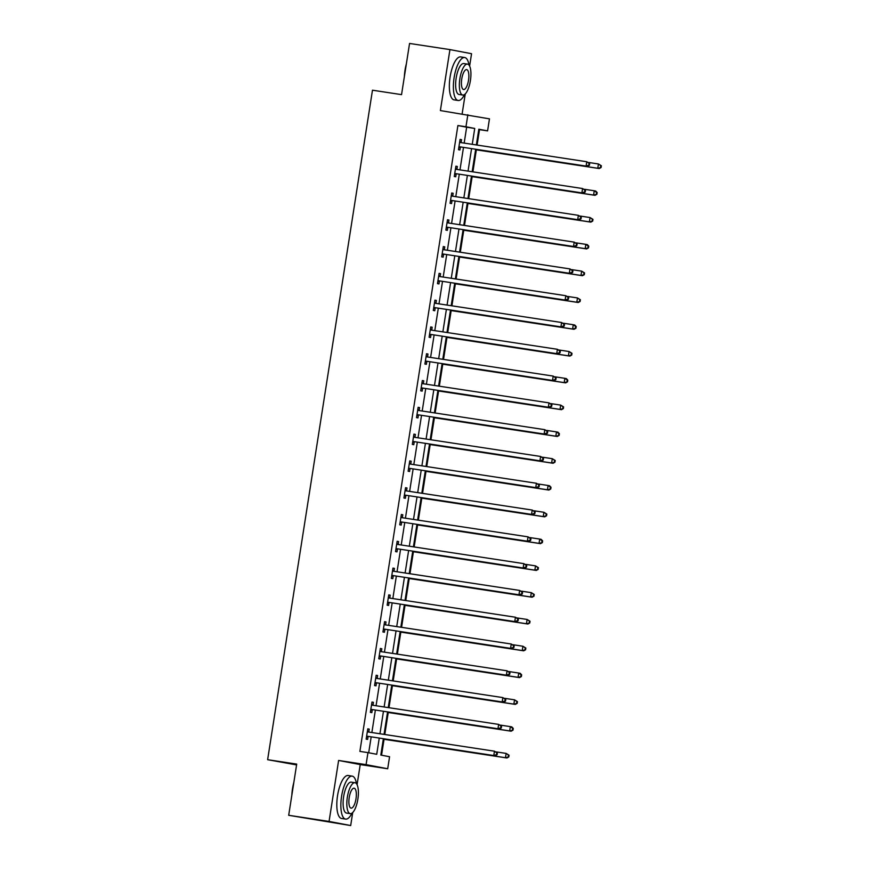 <?xml version="1.0" encoding="UTF-8"?>
<svg xmlns="http://www.w3.org/2000/svg" width="869" height="869" viewBox="0 0 869 869"><rect width="100%" height="100%" fill="white"/><g stroke="black" fill="none" stroke-linecap="round" stroke-linejoin="round"><path stroke-width="1.3" d="M383.37 738.737L380.818 755.063L389.573 756.736L387.693 768.761L366.077 764.644L367.967 752.619L376.722 754.292L379.253 738.118M357.083 784.707L360.233 764.579L387.693 768.761M360.233 764.579L338.617 760.462L329.069 821.433L288.693 815.296L350.685 825.55L352.727 812.515M296.579 764.916L267.63 759.691L372.475 90.202L401.543 94.634L409.56 43.45L449.936 49.598L440.387 110.569L489.464 118.857L487.585 130.882L478.819 129.209L476.353 144.949M462.134 113.872L465.252 93.917M469.608 66.109L471.552 53.704L449.936 49.598M477.092 145.058L479.503 129.655L487.585 130.882M381.545 755.204L384.044 739.291M384.793 734.501L388.237 712.493M388.986 707.714L392.43 685.706M393.179 680.916L396.622 658.908M397.372 654.129L400.826 632.121M401.576 627.331L405.019 605.324M405.769 600.544L409.212 578.537M409.962 573.746L413.405 551.739M414.155 546.959L417.609 524.941M418.358 520.162L421.802 498.154M422.551 493.364L425.995 471.356M426.744 466.577L430.188 444.57M430.937 439.779L434.391 417.772M435.141 412.992L438.584 390.985M439.334 386.194L442.777 364.187M443.527 359.408L446.97 337.4M447.72 332.61L451.174 310.602M451.923 305.823L455.367 283.805M456.116 279.025L459.56 257.018M460.309 252.227L463.753 230.22M464.502 225.44L467.957 203.433M468.706 198.643L472.149 176.635M472.899 171.856L476.342 149.848M329.069 821.433L350.685 825.55M479.503 129.655L478.776 129.514M464.165 143.092L466.653 127.2L457.898 125.538L359.885 751.392L367.967 752.619M368.695 752.76L371.182 736.89M371.867 732.534L375.375 710.092M376.06 705.747L379.568 683.306M380.253 678.95L383.772 656.508M384.446 652.163L387.965 629.71M388.649 625.365L392.158 602.923M392.842 598.578L396.351 576.125M397.035 571.78L400.555 549.338M401.228 544.982L404.748 522.541M405.432 518.196L408.941 495.754M409.625 491.398L413.133 468.956M413.818 464.611L417.337 442.169M418.011 437.813L421.53 415.371M422.215 411.026L425.723 388.573M426.407 384.228L429.916 361.786M430.6 357.441L434.12 334.989M434.793 330.644L438.313 308.202M438.997 303.857L442.506 281.404M443.19 277.059L446.699 254.617M447.383 250.261L450.902 227.819M451.576 223.474L455.095 201.032M455.78 196.676L459.288 174.234M459.973 169.889L463.481 147.448M461.113 142.451L461.548 139.67L460.081 139.398L458.474 149.696L459.929 149.979L460.364 147.198M456.909 169.249L457.344 166.468L455.888 166.185L454.27 176.494L455.736 176.776L456.171 173.996M452.716 196.036L453.151 193.255L451.695 192.983L450.077 203.292L451.543 203.563L451.978 200.782M448.523 222.833L448.958 220.053L447.492 219.77L445.884 230.079L447.339 230.361L447.774 227.58M444.331 249.62L444.765 246.85L443.299 246.568L441.691 256.876L443.147 257.148L443.581 254.367M440.127 276.418L440.561 273.637L439.106 273.355L437.487 283.663L438.954 283.946L439.388 281.165M435.934 303.216L436.368 300.435L434.913 300.153L433.294 310.461L434.761 310.733L435.195 307.952M431.741 330.003L432.175 327.222L430.709 326.95L429.101 337.248L430.557 337.53L430.991 334.75M427.548 356.801L427.982 354.02L426.516 353.737L424.908 364.046L426.364 364.317L426.798 361.537M423.344 383.587L423.779 380.807L422.323 380.535L420.705 390.833L422.171 391.115L422.606 388.334M419.151 410.385L419.586 407.604L418.13 407.322L416.512 417.631L417.978 417.913L418.413 415.132M414.958 437.172L415.393 434.391L413.926 434.12L412.319 444.417L413.774 444.7L414.209 441.919M410.765 463.97L411.2 461.189L409.733 460.907L408.126 471.215L409.581 471.498L410.016 468.717M406.562 490.757L406.996 487.976L405.541 487.705L403.922 498.013L405.388 498.285L405.823 495.504M402.369 517.555L402.803 514.774L401.348 514.491L399.729 524.8L401.196 525.082L401.63 522.302M398.176 544.352L398.61 541.572L397.144 541.289L395.536 551.598L396.992 551.869L397.426 549.089M393.983 571.139L394.417 568.359L392.951 568.087L391.343 578.385L392.799 578.667L393.233 575.886M389.779 597.937L390.214 595.156L388.758 594.874L387.139 605.182L388.606 605.454L389.04 602.673M385.586 624.724L386.021 621.943L384.565 621.672L382.947 631.969L384.413 632.252L384.848 629.471M381.393 651.522L381.828 648.741L380.361 648.459L378.754 658.767L380.209 659.039L380.644 656.269M377.2 678.309L377.635 675.528L376.168 675.256L374.561 685.554L376.016 685.837L376.451 683.056M372.997 705.107L373.431 702.326L371.975 702.043L370.357 712.352L371.823 712.634L372.258 709.854M368.804 731.894L369.238 729.113L367.783 728.841L366.164 739.139L367.63 739.421L368.065 736.64M338.617 760.462L366.077 764.644M457.898 125.538L465.969 126.765L467.848 114.741M288.693 815.296L296.709 764.112L267.63 759.691M475.68 149.294L472.16 171.747M471.476 176.092L467.967 198.534M467.283 202.879L463.764 225.332M463.09 229.677L459.571 252.119M458.897 256.464L455.378 278.916M454.693 283.261L451.185 305.703M450.5 310.059L446.981 332.501M446.308 336.846L442.788 359.288M442.104 363.644L438.595 386.086M437.911 390.431L434.402 412.873M433.718 417.229L430.198 439.671M429.525 444.016L426.006 466.468M425.321 470.813L421.813 493.255M421.128 497.6L417.62 520.053M416.935 524.398L413.416 546.84M412.742 551.185L409.223 573.638M408.539 577.983L405.03 600.425M404.346 604.781L400.837 627.222M400.153 631.567L396.633 654.009M395.96 658.365L392.44 680.807M391.756 685.152L388.247 707.594M387.563 711.95L384.055 734.392M472.247 144.319L474.735 128.438L465.969 126.765M379.938 733.762L383.457 711.32M384.131 706.975L387.65 684.533M388.334 680.177L391.843 657.735M392.527 653.39L396.036 630.948M396.72 626.592L400.24 604.151M400.913 599.806L404.433 577.353M405.117 573.008L408.626 550.566M409.31 546.221L412.818 523.768M413.503 519.423L417.022 496.981M417.696 492.625L421.215 470.183M421.899 465.838L425.408 443.396M426.092 439.041L429.601 416.599M430.285 412.254L433.805 389.812M434.478 385.456L437.998 363.014M438.682 358.669L442.191 336.216M442.875 331.871L446.384 309.429M447.068 305.084L450.587 282.631M451.261 278.286L454.78 255.844M455.465 251.499L458.973 229.047M459.658 224.702L463.166 202.26M463.85 197.904L467.37 175.462M468.043 171.117L471.563 148.675M466.653 127.2L474.735 128.438M460.07 139.453L461.548 139.67M455.877 166.24L457.344 166.468M451.684 193.037L453.151 193.255M447.492 219.824L448.958 220.053M443.288 246.622L444.765 246.85M439.095 273.42L440.561 273.637M434.902 300.207L436.368 300.435M430.709 327.005L432.175 327.222M426.505 353.792L427.982 354.02M422.312 380.589L423.779 380.807M418.119 407.376L419.586 407.604M413.926 434.174L415.393 434.391M409.723 460.961L411.2 461.189M405.53 487.759L406.996 487.976M401.337 514.546L402.803 514.774M397.144 541.344L398.61 541.572M392.94 568.141L394.417 568.359M388.747 594.928L390.214 595.156M384.554 621.726L386.021 621.943M380.361 648.513L381.828 648.741M376.158 675.311L377.635 675.528M371.965 702.098L373.431 702.326M367.772 728.895L369.238 729.113M459.777 146.818L587.553 166.316L459.777 146.818A1.738 1.629 -79.2 0 0 459.158 146.85L458.908 146.915M588.834 165.153L586.097 166.044L586.76 161.743L589.682 163.546L589.106 163.437L588.834 165.153L589.421 165.262L589.682 163.546M459.647 142.179L459.864 142.31A1.738 1.629 -79.2 0 0 460.451 142.527L586.76 161.743L589.106 163.437M461.243 147.1A1.738 1.629 -79.2 0 0 460.613 147.133L458.799 147.6M459.734 141.604L461.33 142.592A1.738 1.629 -79.2 0 0 461.515 142.69M587.553 166.316L589.421 165.262M475.604 149.729L599.23 168.543L597.774 168.271L598.448 163.969L588.661 162.481M475.615 149.674L597.774 168.271L601.098 167.489L601.37 165.773L600.783 165.664L600.512 167.38M600.783 165.664L598.448 163.969L601.37 165.773M601.098 167.489L599.23 168.543M404.378 76.57A21.214 7.245 -81.3 0 1 405.03 70.161A21.214 7.245 -81.3 0 1 406.355 63.871M405.66 68.325A21.736 7.43 98.7 0 0 405.345 70.193A21.736 7.43 98.7 0 0 405.073 72.084M469.01 65.121A21.736 7.43 98.7 0 0 464.698 57.528A21.736 7.43 98.7 0 0 454.118 77.623A21.736 7.43 98.7 0 0 458.159 100.489A21.736 7.43 98.7 0 0 464.535 94.536M464.698 57.528L460.657 56.909A21.736 7.43 98.7 0 0 450.088 77.004A21.736 7.43 98.7 0 0 454.118 99.881L458.159 100.489M462.786 95.047L459.071 94.482A15.642 5.344 -81.3 0 1 456.171 78.004A15.642 5.344 -81.3 0 1 463.774 63.546L467.489 64.11A15.642 5.344 98.7 0 0 459.886 78.579A15.642 5.344 98.7 0 0 462.786 95.047A15.642 5.344 98.7 0 0 470.401 80.578A15.642 5.344 98.7 0 0 467.489 64.11M461.754 78.927A10.08 3.443 98.7 0 0 463.622 89.54A10.08 3.443 98.7 0 0 468.521 80.22A10.08 3.443 98.7 0 0 466.653 69.607A10.08 3.443 98.7 0 0 461.754 78.927M291.843 795.168A21.214 7.245 -81.3 0 1 292.505 788.759A21.214 7.245 -81.3 0 1 293.831 782.469M293.135 786.923A21.736 7.43 98.7 0 0 292.81 788.791A21.736 7.43 98.7 0 0 292.549 790.681M356.486 783.719A21.736 7.43 98.7 0 0 352.162 776.126A21.736 7.43 98.7 0 0 341.593 796.221A21.736 7.43 98.7 0 0 345.623 819.098A21.736 7.43 98.7 0 0 352.01 813.134M352.162 776.126L348.121 775.506A21.736 7.43 98.7 0 0 337.552 795.602A21.736 7.43 98.7 0 0 341.582 818.479L345.623 819.098M350.25 813.645L346.535 813.08A15.642 5.344 -81.3 0 1 343.635 796.612A15.642 5.344 -81.3 0 1 351.25 782.143L354.965 782.708A15.642 5.344 98.7 0 0 347.35 797.177A15.642 5.344 98.7 0 0 350.25 813.645A15.642 5.344 98.7 0 0 357.865 799.176A15.642 5.344 98.7 0 0 354.965 782.708M349.219 797.525A10.08 3.443 98.7 0 0 351.087 808.137A10.08 3.443 98.7 0 0 355.997 798.817A10.08 3.443 98.7 0 0 354.128 788.205A10.08 3.443 98.7 0 0 349.219 797.525M455.584 173.615L583.36 193.114L455.584 173.615A1.738 1.629 -79.2 0 0 454.965 173.648L454.704 173.713M584.641 191.951L581.893 192.831L582.567 188.54L585.489 190.344L584.902 190.235L584.641 191.951L585.217 192.06L585.489 190.344M455.454 168.966L455.671 169.107A1.738 1.629 -79.2 0 0 456.258 169.325L582.567 188.54L584.902 190.235M457.04 173.898A1.738 1.629 -79.2 0 0 456.421 173.93L454.606 174.397M455.541 168.39L457.137 169.379A1.738 1.629 -79.2 0 0 457.322 169.488M583.36 193.114L585.217 192.06M451.391 200.413L579.167 219.9L451.391 200.413A1.738 1.629 -79.2 0 0 450.772 200.446L450.511 200.511M580.438 218.738L577.7 219.629L578.374 215.338L581.296 217.131L580.709 217.022L580.438 218.738L581.024 218.858L581.296 217.131M451.261 195.764L451.478 195.894A1.738 1.629 -79.2 0 0 452.065 196.112L578.374 215.338L580.709 217.022M452.847 200.685A1.738 1.629 -79.2 0 0 452.228 200.717L450.403 201.184M451.348 195.188L452.934 196.177A1.738 1.629 -79.2 0 0 453.129 196.275M579.167 219.9L581.024 218.858M471.411 176.526L595.037 195.34L593.581 195.058L594.255 190.767L584.468 189.279M471.422 176.472L593.581 195.058L596.905 194.287L597.177 192.57L596.59 192.451L596.319 194.178M596.59 192.451L594.255 190.767L595.71 191.039L597.177 192.57M596.905 194.287L595.037 195.34M467.218 203.324L590.844 222.127L589.388 221.856L590.051 217.554L580.275 216.066M467.229 203.27L589.388 221.856L592.712 221.074L592.973 219.357L592.397 219.249L592.126 220.965M592.397 219.249L590.051 217.554L592.973 219.357M592.712 221.074L590.844 222.127M447.198 227.2L574.963 246.698L447.198 227.2A1.738 1.629 -79.2 0 0 446.568 227.233L446.318 227.298M576.245 245.536L573.507 246.416L574.181 242.125L577.103 243.928L576.516 243.82L576.245 245.536L576.831 245.645L577.103 243.928M447.057 222.551L447.285 222.692A1.738 1.629 -79.2 0 0 447.861 222.909L574.181 242.125L576.516 243.82M448.654 227.482A1.738 1.629 -79.2 0 0 448.035 227.515L446.21 227.982M447.155 221.975L448.741 222.975A1.738 1.629 -79.2 0 0 448.936 223.072M574.963 246.698L576.831 245.645M442.994 253.998L570.77 273.496L442.994 253.998A1.738 1.629 -79.2 0 0 442.375 254.03L442.125 254.096M572.052 272.323L569.314 273.214L569.977 268.923L572.899 270.726L572.323 270.607L572.052 272.323L572.638 272.442L572.899 270.726M442.864 249.349L443.081 249.49A1.738 1.629 -79.2 0 0 443.668 249.696L569.977 268.923L572.323 270.607M444.461 254.269A1.738 1.629 -79.2 0 0 443.831 254.302L442.017 254.78M442.951 248.773L444.548 249.761A1.738 1.629 -79.2 0 0 444.732 249.859M570.77 273.496L572.638 272.442M438.802 280.785L566.577 300.283L438.802 280.785A1.738 1.629 -79.2 0 0 438.182 280.817L437.922 280.883M567.859 299.121L565.111 300.001L565.784 295.71L568.706 297.513L568.12 297.404L567.859 299.121L568.435 299.229L568.706 297.513M438.671 276.136L438.888 276.277A1.738 1.629 -79.2 0 0 439.475 276.494L565.784 295.71L568.12 297.404M440.257 281.067A1.738 1.629 -79.2 0 0 439.638 281.1L437.824 281.567M438.758 275.571L440.355 276.559A1.738 1.629 -79.2 0 0 440.54 276.657M566.577 300.283L568.435 299.229M463.014 230.111L586.651 248.925L585.185 248.643L585.858 244.352L576.071 242.864M463.025 230.057L585.185 248.643L588.509 247.871L588.78 246.155L588.194 246.046L587.933 247.763M588.194 246.046L585.858 244.352L587.325 244.623L588.78 246.155M588.509 247.871L586.651 248.925M458.821 256.909L582.447 275.712L580.992 275.44L581.665 271.139L571.878 269.651M458.832 256.855L580.992 275.44L584.316 274.658L584.587 272.942L584.001 272.833L583.729 274.55M584.001 272.833L581.665 271.139L584.587 272.942M584.316 274.658L582.447 275.712M454.628 283.696L578.254 302.51L576.799 302.227L577.472 297.937L567.685 296.448M454.639 283.642L576.799 302.227L580.123 301.456L580.394 299.74L579.808 299.631L579.536 301.347M579.808 299.631L577.472 297.937L580.394 299.74M580.123 301.456L578.254 302.51M434.609 307.583L562.373 327.081L434.609 307.583A1.738 1.629 -79.2 0 0 433.989 307.615L433.729 307.68M563.655 325.918L560.918 326.798L561.591 322.508L564.513 324.311L563.927 324.191L563.655 325.918L564.242 326.027L564.513 324.311M434.478 302.933L434.696 303.075A1.738 1.629 -79.2 0 0 435.282 303.292L561.591 322.508L563.927 324.191M436.064 307.854A1.738 1.629 -79.2 0 0 435.445 307.887L433.62 308.365M434.565 302.358L436.151 303.346A1.738 1.629 -79.2 0 0 436.347 303.444M562.373 327.081L564.242 326.027M450.435 310.494L574.061 329.297L572.606 329.025L573.268 324.734L563.492 323.235M450.435 310.439L572.606 329.025L575.93 328.254L576.19 326.527L575.615 326.418L575.343 328.134M575.615 326.418L573.268 324.734L574.735 325.006L576.19 326.527M575.93 328.254L574.061 329.297M430.416 334.369L558.18 353.868L430.416 334.369A1.738 1.629 -79.2 0 0 429.786 334.402L429.536 334.467M559.462 352.705L556.725 353.596L557.398 349.295L560.32 351.098L559.734 350.989L559.462 352.705L560.049 352.814L560.32 351.098M430.274 329.731L430.503 329.862A1.738 1.629 -79.2 0 0 431.078 330.079L557.398 349.295L559.734 350.989M431.871 334.652A1.738 1.629 -79.2 0 0 431.252 334.684L429.427 335.152M430.372 329.155L431.958 330.144A1.738 1.629 -79.2 0 0 432.143 330.242M558.18 353.868L560.049 352.814M446.231 337.281L569.868 356.094L568.402 355.812L569.076 351.521L559.288 350.033M446.242 337.226L568.402 355.812L571.726 355.041L571.998 353.325L571.411 353.216L571.15 354.932M571.411 353.216L569.076 351.521L571.998 353.325M571.726 355.041L569.868 356.094M426.212 361.167L553.987 380.665L426.212 361.167A1.738 1.629 -79.2 0 0 425.593 361.2L425.343 361.265M555.269 379.503L552.532 380.383L553.195 376.092L556.117 377.896L555.541 377.787L555.269 379.503L555.856 379.612L556.117 377.896M426.082 356.518L426.299 356.659A1.738 1.629 -79.2 0 0 426.885 356.877L553.195 376.092L555.541 377.787M427.678 361.439A1.738 1.629 -79.2 0 0 427.048 361.471L425.234 361.949M426.168 355.942L427.765 356.931A1.738 1.629 -79.2 0 0 427.95 357.04M553.987 380.665L555.856 379.612M442.039 364.078L565.665 382.881L564.209 382.61L564.883 378.319L555.095 376.831M442.049 364.024L564.209 382.61L567.533 381.839L567.805 380.122L567.218 380.003L566.946 381.719M567.218 380.003L564.883 378.319L566.338 378.591L567.805 380.122M567.533 381.839L565.665 382.881M422.019 387.954L549.795 407.452L422.019 387.954A1.738 1.629 -79.2 0 0 421.4 387.987L421.139 388.052M551.076 406.29L548.328 407.181L549.002 402.879L551.924 404.682L551.337 404.574L551.076 406.29L551.652 406.399L551.924 404.682M421.889 383.316L422.106 383.446A1.738 1.629 -79.2 0 0 422.692 383.663L549.002 402.879L551.337 404.574M423.475 388.237A1.738 1.629 -79.2 0 0 422.855 388.269L421.041 388.736M421.976 382.74L423.572 383.729A1.738 1.629 -79.2 0 0 423.757 383.826M549.795 407.452L551.652 406.399M437.846 390.865L561.472 409.679L560.016 409.397L560.69 405.106L550.903 403.618M437.857 390.811L560.016 409.397L563.34 408.626L563.612 406.909L563.025 406.801L562.754 408.517M563.025 406.801L560.69 405.106L563.612 406.909M563.34 408.626L561.472 409.679M417.826 414.752L545.591 434.25L417.826 414.752A1.738 1.629 -79.2 0 0 417.196 414.785L416.946 414.85M546.873 433.088L544.135 433.968L544.809 429.677L547.731 431.48L547.144 431.372L546.873 433.088L547.459 433.197L547.731 431.48M417.696 410.103L417.913 410.244A1.738 1.629 -79.2 0 0 418.5 410.461L544.809 429.677L547.144 431.372M419.282 415.034A1.738 1.629 -79.2 0 0 418.662 415.067L416.838 415.534M417.783 409.527L419.369 410.516A1.738 1.629 -79.2 0 0 419.564 410.624M545.591 434.25L547.459 433.197M433.653 417.663L557.279 436.477L555.823 436.195L556.486 431.904L546.71 430.416M433.653 417.609L555.823 436.195L559.147 435.423L559.408 433.707L558.832 433.588L558.561 435.304M558.832 433.588L556.486 431.904L557.952 432.175L559.408 433.707M559.147 435.423L557.279 436.477M413.633 441.55L541.398 461.037L413.633 441.55A1.738 1.629 -79.2 0 0 413.003 441.582L412.753 441.648M542.68 459.875L539.942 460.766L540.616 456.464L543.538 458.267L542.951 458.159L542.68 459.875L543.266 459.994L543.538 458.267M413.492 436.901L413.72 437.031A1.738 1.629 -79.2 0 0 414.296 437.248L540.616 456.464L542.951 458.159M415.089 441.821A1.738 1.629 -79.2 0 0 414.47 441.854L412.645 442.321M413.59 436.325L415.176 437.313A1.738 1.629 -79.2 0 0 415.36 437.411M541.398 461.037L543.266 459.994M429.449 444.45L553.086 463.264L551.619 462.992L552.293 458.691L542.506 457.203M429.46 444.396L551.619 462.992L554.943 462.21L555.215 460.494L554.628 460.385L554.368 462.102M554.628 460.385L552.293 458.691L555.215 460.494M554.943 462.21L553.086 463.264M409.429 468.337L537.205 487.835L409.429 468.337A1.738 1.629 -79.2 0 0 408.81 468.369L408.56 468.434M538.487 486.673L535.749 487.552L536.412 483.262L539.334 485.065L538.758 484.956L538.487 486.673L539.073 486.781L539.334 485.065M409.299 463.688L409.516 463.829A1.738 1.629 -79.2 0 0 410.103 464.046L536.412 483.262L538.758 484.956M410.896 468.619A1.738 1.629 -79.2 0 0 410.266 468.652L408.452 469.119M409.386 463.112L410.983 464.111A1.738 1.629 -79.2 0 0 411.167 464.209M537.205 487.835L539.073 486.781M425.256 471.248L548.882 490.062L547.427 489.779L548.1 485.489L538.313 484M425.267 471.194L547.427 489.779L550.75 489.008L551.022 487.292L550.435 487.172L550.164 488.899M550.435 487.172L548.1 485.489L549.556 485.76L551.022 487.292M550.75 489.008L548.882 490.062M405.236 495.134L533.012 514.622L405.236 495.134A1.738 1.629 -79.2 0 0 404.617 495.167L404.357 495.232M534.294 513.46L531.546 514.35L532.219 510.06L535.141 511.863L534.554 511.743L534.294 513.46L534.869 513.579L535.141 511.863M405.106 490.485L405.323 490.616A1.738 1.629 -79.2 0 0 405.91 490.833L532.219 510.06L534.554 511.743M406.692 495.406A1.738 1.629 -79.2 0 0 406.073 495.439L404.259 495.917M405.193 489.91L406.79 490.898A1.738 1.629 -79.2 0 0 406.974 490.996M533.012 514.622L534.869 513.579M421.063 498.046L544.689 516.849L543.234 516.577L543.907 512.275L534.12 510.787M421.074 497.991L543.234 516.577L546.558 515.795L546.829 514.079L546.243 513.97L545.971 515.686M546.243 513.97L543.907 512.275L546.829 514.079M546.558 515.795L544.689 516.849M401.043 521.921L528.808 541.42L401.043 521.921A1.738 1.629 -79.2 0 0 400.413 521.954L400.164 522.019M530.09 540.257L527.353 541.137L528.026 536.846L530.948 538.65L530.362 538.541L530.09 540.257L530.677 540.366L530.948 538.65M400.913 517.272L401.13 517.413A1.738 1.629 -79.2 0 0 401.717 517.631L528.026 536.846L530.362 538.541M402.499 522.204A1.738 1.629 -79.2 0 0 401.88 522.236L400.055 522.703M401 516.707L402.586 517.696A1.738 1.629 -79.2 0 0 402.781 517.794M528.808 541.42L530.677 540.366M416.87 524.833L540.496 543.646L539.041 543.364L539.703 539.073L529.927 537.585M416.87 524.778L539.041 543.364L542.365 542.593L542.625 540.876L542.05 540.768L541.778 542.484M542.05 540.768L539.703 539.073L541.17 539.345L542.625 540.876M542.365 542.593L540.496 543.646M396.851 548.719L524.615 568.217L396.851 548.719A1.738 1.629 -79.2 0 0 396.221 548.752L395.971 548.817M525.897 567.044L523.16 567.935L523.833 563.644L526.755 565.447L526.169 565.328L525.897 567.044L526.484 567.164L526.755 565.447M396.709 544.07L396.937 544.211A1.738 1.629 -79.2 0 0 397.513 544.418L523.833 563.644L526.169 565.328M398.306 548.991A1.738 1.629 -79.2 0 0 397.687 549.023L395.862 549.501M396.807 543.494L398.393 544.483A1.738 1.629 -79.2 0 0 398.578 544.581M524.615 568.217L526.484 567.164M412.666 551.63L536.303 570.433L534.837 570.162L535.51 565.86L525.723 564.372M412.677 551.576L534.837 570.162L538.161 569.38L538.432 567.663L537.846 567.555L537.574 569.271M537.846 567.555L535.51 565.86L538.432 567.663M538.161 569.38L536.303 570.433M392.647 575.506L520.422 595.004L392.647 575.506A1.738 1.629 -79.2 0 0 392.028 575.539L391.778 575.604M521.704 593.842L518.967 594.733L519.629 590.431L522.551 592.234L521.976 592.126L521.704 593.842L522.291 593.951L522.551 592.234M392.516 570.857L392.734 570.998A1.738 1.629 -79.2 0 0 393.32 571.215L519.629 590.431L521.976 592.126M394.113 575.789A1.738 1.629 -79.2 0 0 393.483 575.821L391.669 576.288M392.603 570.292L394.2 571.281A1.738 1.629 -79.2 0 0 394.385 571.378M520.422 595.004L522.291 593.951M408.473 578.417L532.1 597.231L530.644 596.949L531.317 592.658L521.53 591.17M408.484 578.363L530.644 596.949L533.968 596.177L534.239 594.461L533.653 594.353L533.381 596.069M533.653 594.353L531.317 592.658L534.239 594.461M533.968 596.177L532.1 597.231M388.454 602.304L516.229 621.802L388.454 602.304A1.738 1.629 -79.2 0 0 387.835 602.336L387.574 602.402M517.511 620.64L514.763 621.52L515.436 617.229L518.358 619.032L517.772 618.913L517.511 620.64L518.087 620.748L518.358 619.032M388.324 597.655L388.541 597.796A1.738 1.629 -79.2 0 0 389.127 598.013L515.436 617.229L517.772 618.913M389.909 602.575A1.738 1.629 -79.2 0 0 389.29 602.608L387.476 603.086M388.41 597.079L390.007 598.068A1.738 1.629 -79.2 0 0 390.192 598.165M516.229 621.802L518.087 620.748M404.281 605.215L527.907 624.018L526.451 623.746L527.125 619.456L517.337 617.968M404.291 605.161L526.451 623.746L529.775 622.975L530.047 621.248L529.46 621.139L529.188 622.856M529.46 621.139L527.125 619.456L530.047 621.248M529.775 622.975L527.907 624.018M384.261 629.091L512.026 648.589L384.261 629.091A1.738 1.629 -79.2 0 0 383.631 629.123L383.381 629.189M513.307 647.427L510.57 648.317L511.244 644.016L514.166 645.819L513.579 645.71L513.307 647.427L513.894 647.535L514.166 645.819M384.131 624.453L384.348 624.583A1.738 1.629 -79.2 0 0 384.934 624.8L511.244 644.016L513.579 645.71M385.717 629.373A1.738 1.629 -79.2 0 0 385.097 629.406L383.272 629.873M384.217 623.877L385.803 624.865A1.738 1.629 -79.2 0 0 385.999 624.963M512.026 648.589L513.894 647.535M400.088 632.002L523.714 650.816L522.258 650.533L522.921 646.243L513.144 644.755M400.088 631.948L522.258 650.533L525.582 649.762L525.843 648.046L525.267 647.937L524.995 649.654M525.267 647.937L522.921 646.243L525.843 648.046M525.582 649.762L523.714 650.816M380.068 655.889L507.833 675.387L380.068 655.889A1.738 1.629 -79.2 0 0 379.438 655.921L379.188 655.986M509.115 674.225L506.377 675.104L507.051 670.814L509.973 672.617L509.386 672.508L509.115 674.225L509.701 674.333L509.973 672.617M379.927 651.239L380.155 651.381A1.738 1.629 -79.2 0 0 380.731 651.598L507.051 670.814L509.386 672.508M381.524 656.171A1.738 1.629 -79.2 0 0 380.904 656.193L379.08 656.671M380.025 650.664L381.61 651.652A1.738 1.629 -79.2 0 0 381.795 651.761M507.833 675.387L509.701 674.333M395.884 658.8L519.521 677.614L518.054 677.331L518.728 673.04L508.941 671.552M395.895 658.745L518.054 677.331L521.378 676.56L521.65 674.844L521.063 674.724L520.792 676.44M521.063 674.724L518.728 673.04L520.194 673.312L521.65 674.844M521.378 676.56L519.521 677.614M375.864 682.676L503.64 702.174L375.864 682.676A1.738 1.629 -79.2 0 0 375.245 682.708L374.995 682.773M504.922 701.011L502.184 701.902L502.847 697.601L505.769 699.404L505.193 699.295L504.922 701.011L505.508 701.12L505.769 699.404M375.734 678.037L375.951 678.168A1.738 1.629 -79.2 0 0 376.538 678.385L502.847 697.601L505.193 699.295M377.331 682.958A1.738 1.629 -79.2 0 0 376.701 682.991L374.887 683.458M375.821 677.462L377.418 678.45A1.738 1.629 -79.2 0 0 377.602 678.548M503.64 702.174L505.508 701.12M391.691 685.587L515.317 704.401L513.861 704.118L514.535 699.827L504.748 698.339M391.702 685.532L513.861 704.118L517.185 703.347L517.457 701.631L516.87 701.522L516.599 703.238M516.87 701.522L514.535 699.827L517.457 701.631M517.185 703.347L515.317 704.401M371.671 709.473L499.447 728.972L371.671 709.473A1.738 1.629 -79.2 0 0 371.052 709.506L370.791 709.571M500.729 727.809L497.98 728.689L498.654 724.398L501.576 726.202L500.989 726.093L500.729 727.809L501.304 727.918L501.576 726.202M371.541 704.824L371.758 704.965A1.738 1.629 -79.2 0 0 372.345 705.183L498.654 724.398L500.989 726.093M373.127 709.756A1.738 1.629 -79.2 0 0 372.508 709.788L370.694 710.255M371.628 704.248L373.225 705.237A1.738 1.629 -79.2 0 0 373.409 705.346M499.447 728.972L501.304 727.918M387.498 712.384L511.124 731.198L509.668 730.916L510.342 726.625L500.555 725.137M387.509 712.33L509.668 730.916L512.992 730.145L513.264 728.428L512.677 728.309L512.406 730.036M512.677 728.309L510.342 726.625L511.798 726.897L513.264 728.428M512.992 730.145L511.124 731.198M367.478 736.271L495.243 755.758L367.478 736.271A1.738 1.629 -79.2 0 0 366.848 736.304L366.599 736.369M496.525 754.596L493.788 755.487L494.461 751.196L497.383 752.989L496.796 752.88L496.525 754.596L497.111 754.716L497.383 752.989M367.348 731.622L367.565 731.752A1.738 1.629 -79.2 0 0 368.152 731.97L494.461 751.196L496.796 752.88M368.934 736.543A1.738 1.629 -79.2 0 0 368.315 736.575L366.49 737.042M367.435 731.046L369.021 732.035A1.738 1.629 -79.2 0 0 369.216 732.132M495.243 755.758L497.111 754.716M383.305 739.182L506.931 757.985L505.476 757.714L506.138 753.412L496.362 751.924M383.305 739.117L505.476 757.714L508.799 756.932L509.06 755.215L508.484 755.107L508.213 756.823M508.484 755.107L506.138 753.412L509.06 755.215M508.799 756.932L506.931 757.985M459.864 142.31L461.33 142.592M459.158 146.85L460.613 147.133M455.671 169.107L457.137 169.379M454.965 173.648L456.421 173.93M451.478 195.894L452.934 196.177M450.772 200.446L452.228 200.717M447.285 222.692L448.741 222.975M446.568 227.233L448.035 227.515M443.081 249.49L444.548 249.761M442.375 254.03L443.831 254.302M438.888 276.277L440.355 276.559M438.182 280.817L439.638 281.1M434.696 303.075L436.151 303.346M433.989 307.615L435.445 307.887M430.503 329.862L431.958 330.144M429.786 334.402L431.252 334.684M426.299 356.659L427.765 356.931M425.593 361.2L427.048 361.471M422.106 383.446L423.572 383.729M421.4 387.987L422.855 388.269M417.913 410.244L419.369 410.516M417.196 414.785L418.662 415.067M413.72 437.031L415.176 437.313M413.003 441.582L414.47 441.854M409.516 463.829L410.983 464.111M408.81 468.369L410.266 468.652M405.323 490.616L406.79 490.898M404.617 495.167L406.073 495.439M401.13 517.413L402.586 517.696M400.413 521.954L401.88 522.236M396.937 544.211L398.393 544.483M396.221 548.752L397.687 549.023M392.734 570.998L394.2 571.281M392.028 575.539L393.483 575.821M388.541 597.796L390.007 598.068M387.835 602.336L389.29 602.608M384.348 624.583L385.803 624.865M383.631 629.123L385.097 629.406M380.155 651.381L381.61 651.652M379.438 655.921L380.904 656.193M375.951 678.168L377.418 678.45M375.245 682.708L376.701 682.991M371.758 704.965L373.225 705.237M371.052 709.506L372.508 709.788M367.565 731.752L369.021 732.035M366.848 736.304L368.315 736.575"/></g></svg>
